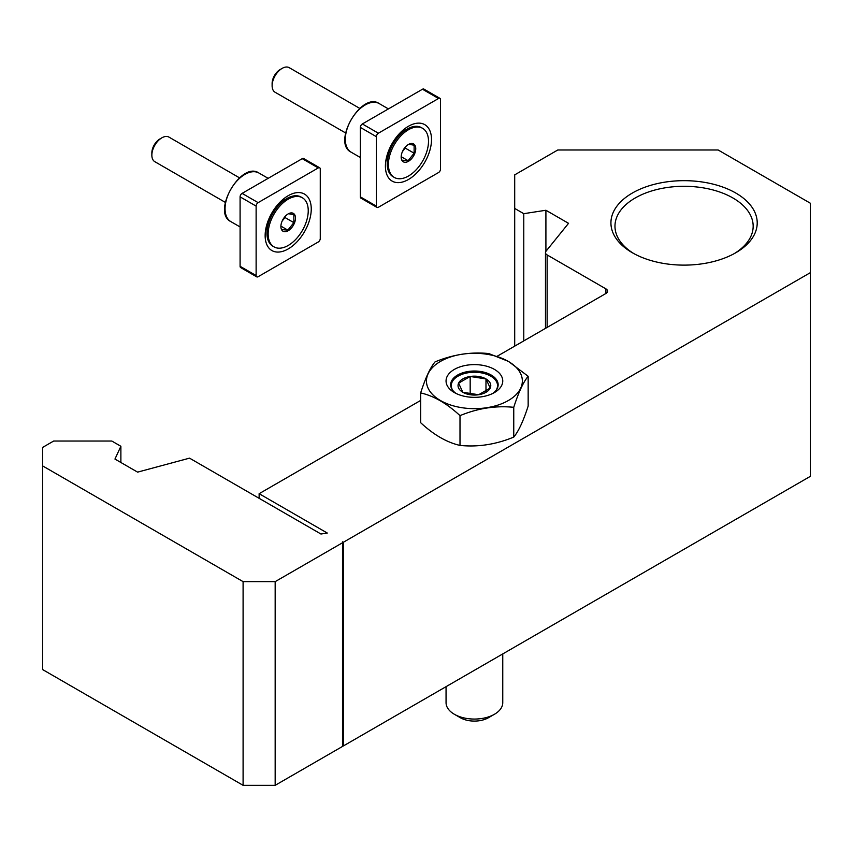 <?xml version="1.0" encoding="UTF-8"?>
<svg xmlns="http://www.w3.org/2000/svg" width="853" height="853" viewBox="0 0 853 853"><rect width="100%" height="100%" fill="white"/><g stroke="black" fill="none" stroke-linecap="round" stroke-linejoin="round"><path stroke-width="1.28" d="M497.342 356.159L605.897 293.485L605.897 288.858L547.136 254.93A5.672 3.273 180 0 1 545.472 252.616A5.672 3.273 180 0 1 546.005 251.23L568.546 223.326L545.909 210.254L523.774 213.676L514.7 208.431L514.7 174.865L557.787 149.989L718.141 149.989L810.35 203.227L810.35 476.337L343.311 745.98L343.311 542.295L342.511 541.836A1.13 0.65 180 0 1 342.842 542.295L342.842 745.98A1.13 0.65 180 0 1 342.511 746.439L275.167 785.325L243.094 785.325L243.094 581.639L42.65 465.919L42.65 447.399L53.675 441.033L111.807 441.033L120.881 446.279L114.952 459.063L137.6 472.135L189.537 458.146L320.952 534.021L327.285 533.04L259.131 493.695L420.657 400.43M259.131 498.323L259.131 493.695M342.842 542.295A1.13 0.65 180 0 1 342.511 542.764L275.167 581.639L243.094 581.639M275.167 785.325L275.167 581.639M810.35 272.661L343.311 542.295M243.094 785.325L42.65 669.594L42.65 465.919M120.881 462.486L120.881 446.279M605.897 288.858A5.672 3.273 180 0 1 607.56 291.172A5.672 3.273 180 0 1 605.897 293.485M545.909 251.358L545.909 210.254M523.774 340.901L523.774 213.676M514.7 346.147L514.7 208.431M735.787 193.034A73.134 42.224 180 0 1 735.787 252.755A73.134 42.224 180 0 1 632.361 252.755A73.134 42.224 180 0 1 632.35 252.755A73.134 42.224 180 0 1 632.361 193.034A73.134 42.224 180 0 1 735.787 193.034M734.316 253.576A69.104 39.899 0 0 0 753.167 226.194A69.104 39.899 0 0 0 684.074 186.295A69.104 39.899 0 0 0 614.97 226.194A69.104 39.899 0 0 0 633.822 253.576M458.594 383.157A16.367 9.447 0 0 0 462.838 392.284A16.367 9.447 0 0 0 478.64 394.736A16.367 9.447 0 0 0 490.219 388.051A16.367 9.447 0 0 0 485.975 378.924A16.367 9.447 0 0 0 470.174 376.482A16.367 9.447 0 0 0 458.594 383.157L462.838 392.284L478.64 394.736L490.219 388.051L485.975 378.924L470.174 376.482L458.594 383.157M446.055 686.654L446.055 702.701A28.352 16.367 0 0 0 454.361 714.27L460.375 717.736A19.843 11.452 0 0 0 488.438 717.736L494.452 714.27A28.352 16.367 0 0 0 502.758 702.701L502.758 653.931M454.361 714.27A28.352 16.367 0 0 0 494.452 714.27M495.817 390.663A23.127 13.349 0 0 0 487.223 374.488A23.127 13.349 0 0 0 458.05 376.162A23.127 13.349 0 0 0 452.996 390.663M470.174 394.449L470.174 376.482M485.975 391.452L485.975 378.924M508.313 361.405A47.949 27.68 180 0 1 486.818 407.713A47.949 27.68 180 0 1 428.089 373.806A47.949 27.68 180 0 1 508.313 361.405M494.452 369.402A28.352 16.367 180 0 1 494.452 392.551A28.352 16.367 180 0 1 454.361 392.551A28.352 16.367 180 0 1 454.361 369.402A28.352 16.367 180 0 1 494.452 369.402M460.002 415.635C477.883 408.256 495.796 405.484 513.751 407.318C518.539 392.38 523.347 382.037 528.156 376.29L508.484 361.416L488.812 353.568C470.931 351.724 453.018 354.496 435.062 361.885C430.264 367.59 425.466 377.943 420.657 392.913C433.793 395.888 446.908 403.458 460.002 415.635L460.002 445.415C446.876 442.44 433.761 434.87 420.657 422.693L420.657 392.913M528.156 376.29L528.156 406.071C523.369 420.998 518.56 431.341 513.751 437.099C495.87 444.477 477.957 447.249 460.002 445.415M513.751 437.099L513.751 407.318M456.131 393.489A23.745 13.712 180 0 1 450.661 384.735A23.745 13.712 180 0 1 465.322 372.068A23.745 13.712 180 0 1 491.2 375.043A23.745 13.712 180 0 1 498.152 384.735A23.745 13.712 180 0 1 492.682 393.489M320.27 238.52L320.27 169.086A2.836 1.631 120 0 0 319.672 167.785A2.836 1.631 120 0 0 318.265 167.924L258.128 202.641A2.836 1.631 120 0 0 256.124 206.117L256.124 275.551A2.836 1.631 120 0 0 256.71 276.852A2.836 1.631 120 0 0 258.128 276.703L318.265 241.985A2.836 1.631 120 0 0 320.27 238.52M319.672 167.785L303.647 158.53A2.836 1.631 120 0 0 302.229 158.669L242.092 193.386A2.836 1.631 120 0 0 240.088 196.851L240.088 266.296A2.836 1.631 120 0 0 240.674 267.586L256.71 276.852M288.197 248.937A32.595 18.819 -60 0 1 265.144 235.62A32.595 18.819 -60 0 1 288.197 195.7A32.595 18.819 -60 0 1 311.249 209.006A32.595 18.819 -60 0 1 288.197 248.937M266.946 227.676A15.589 8.999 -60 0 1 266.275 226.706M281.042 201.137A15.589 8.999 -60 0 1 282.215 201.233M288.197 213.89A10.321 5.96 -60 0 1 295.49 218.101A10.321 5.96 -60 0 1 288.197 230.736A10.321 5.96 -60 0 1 280.893 226.525A10.321 5.96 -60 0 1 288.197 213.89M281.831 229.596L287.845 230.129L293.858 222.654L293.858 214.636L288.943 213.804M268.151 233.893A28.352 16.367 -60 0 1 280.52 205.36A28.352 16.367 -60 0 1 302.367 197.768A28.352 16.367 -60 0 1 302.367 230.502A28.352 16.367 -60 0 1 274.016 246.869A28.352 16.367 -60 0 1 268.151 233.893M274.016 246.869L272.821 246.176A28.352 16.367 -60 0 1 266.946 233.189A28.352 16.367 -60 0 1 286.992 198.472A28.352 16.367 -60 0 1 301.162 197.075L302.367 197.768M266.946 224.264L266.946 233.189M284.987 216.598L284.987 217.526L293.858 222.654M284.987 217.526L282.172 221.023A8.509 4.905 -60 0 0 284.06 217.76M280.968 226.162L287.845 230.129M225.32 202.385L154.788 161.665A14.17 8.178 -60 0 1 151.855 155.171L151.855 152.9A11.388 6.579 -60 0 1 159.906 138.954L161.878 137.813A14.17 8.178 -60 0 1 168.958 137.109L239.49 177.829M151.855 155.171A14.17 8.178 -60 0 1 161.878 137.813M440.532 169.086L440.532 99.641A2.836 1.631 120 0 0 439.945 98.351A2.836 1.631 120 0 0 438.527 98.49L378.391 133.207A2.836 1.631 120 0 0 376.386 136.683L376.386 206.117A2.836 1.631 120 0 0 376.973 207.407A2.836 1.631 120 0 0 378.391 207.268L438.527 172.551A2.836 1.631 120 0 0 440.532 169.086M439.945 98.351L423.909 89.096A2.836 1.631 120 0 0 422.491 89.234L362.354 123.952A2.836 1.631 120 0 0 360.35 127.417L360.35 196.862A2.836 1.631 120 0 0 360.936 198.152L376.973 207.407M408.459 179.493A32.595 18.819 -60 0 1 385.407 166.186A32.595 18.819 -60 0 1 408.459 126.265A32.595 18.819 -60 0 1 431.511 139.572A32.595 18.819 -60 0 1 408.459 179.493M387.209 158.242A15.589 8.999 -60 0 1 386.548 157.272M401.305 131.703A15.589 8.999 -60 0 1 402.477 131.799M408.459 144.456A10.321 5.96 -60 0 1 415.752 148.667A10.321 5.96 -60 0 1 408.459 161.302A10.321 5.96 -60 0 1 401.166 157.091A10.321 5.96 -60 0 1 408.459 144.456M402.094 160.161L408.107 160.695L414.121 153.209L414.121 145.191L409.205 144.37M388.414 164.448A28.352 16.367 -60 0 1 400.793 135.926A28.352 16.367 -60 0 1 422.63 128.334A28.352 16.367 -60 0 1 422.63 161.068A28.352 16.367 -60 0 1 394.289 177.435A28.352 16.367 -60 0 1 388.414 164.448M394.289 177.435L393.084 176.731A28.352 16.367 -60 0 1 387.209 163.755A28.352 16.367 -60 0 1 407.254 129.038A28.352 16.367 -60 0 1 421.435 127.641L422.63 128.334M387.209 154.83L387.209 163.755M405.25 147.164L405.25 148.091L414.121 153.209M405.25 148.091L402.445 151.589A8.509 4.905 -60 0 0 404.322 148.326M401.241 156.728L408.107 160.695M345.593 132.951L275.061 92.231A14.17 8.178 -60 0 1 272.118 85.737L272.118 83.466A11.388 6.579 -60 0 1 280.179 69.519L282.14 68.379A14.17 8.178 -60 0 1 289.231 67.675L359.763 108.395M272.118 85.737A14.17 8.178 -60 0 1 282.14 68.379M342.511 746.439L342.511 542.764M547.136 327.413L547.136 254.93M318.265 167.924L302.229 158.669M258.128 202.641L242.092 193.386M256.124 206.117L240.088 196.851M256.124 275.551L240.088 266.296M240.088 226.951L230.864 221.62A28.064 16.207 -60 0 1 230.864 189.217A28.064 16.207 -60 0 1 258.928 173.02L268.151 178.341M438.527 98.49L422.491 89.234M378.391 133.207L362.354 123.952M376.386 136.683L360.35 127.417M376.386 206.117L360.35 196.862M360.35 157.506L351.137 152.186A28.064 16.207 -60 0 1 351.137 119.783A28.064 16.207 -60 0 1 379.201 103.576L388.414 108.907M545.472 328.373L545.472 252.616M230.864 221.62C211.32 212.354 241.132 160.716 258.928 173.02M279.251 202.939L286.992 198.472M351.137 152.186C331.582 142.92 361.395 91.282 379.201 103.576M399.524 133.505L407.254 129.038"/></g></svg>
